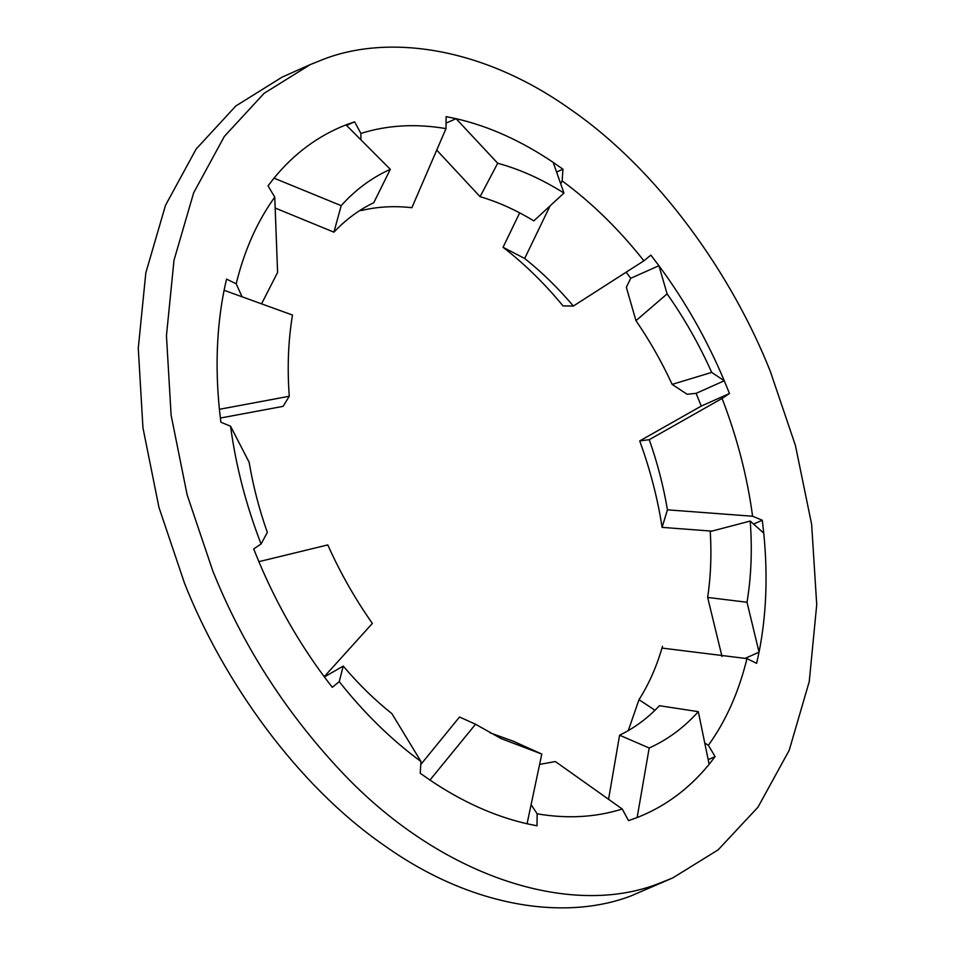 <?xml version="1.0" encoding="UTF-8"?>
<svg xmlns="http://www.w3.org/2000/svg" width="955" height="955" viewBox="0 0 955 955"><rect width="100%" height="100%" fill="white"/><g stroke="black" fill="none" stroke-linecap="round" stroke-linejoin="round"><path stroke-width="1.43" d="M658.962 883.447L672.845 877.872L718.148 849.843L757.984 807.166L789.2 750.308L809.255 681.548L816.728 604.682L811.643 524.414L795.42 445.436L770.387 371.591C732.031 274.61 658.544 170.05 570.362 109.288C482.573 46.771 389.031 34.308 324.187 58.995L310.291 64.57L264.081 93.339L224.353 136.41L193.662 192.803L173.989 260.309L166.445 335.742L171.124 415.27L187.144 494.869L212.762 570.851C242.152 644.183 284.399 710.448 339.491 769.658C439.909 877.717 571.305 918.197 658.962 883.447M310.291 64.57L282.119 77.128L235.909 105.91L196.181 148.968L165.49 205.361L145.817 272.867L138.272 348.3L142.952 427.828L158.96 507.427L184.578 583.41C222.933 680.39 296.432 784.95 384.602 845.712C472.403 908.229 565.945 920.692 630.789 896.005L672.845 877.872M711.869 531.111L662.101 527.375L667.426 509.827L752.588 516.237L762.269 520.2L763.749 533.141L750.212 521.06C752.325 549.555 751.263 576.629 747.013 602.271L759.046 652.17C766.388 615.092 767.963 575.411 763.749 533.141M704.766 742.942L708.371 745.306C725.919 720.977 738.788 692.089 746.965 658.616L756.611 663.343L759.046 652.17L745.103 658.377M708.371 745.306L715.104 756.587L709.135 764.298L698.308 711.666C684.067 727.543 667.7 739.659 649.185 748.004L637.14 817.552C665.014 806.641 689.021 788.89 709.135 764.298M531.123 804.683L537.152 813.815C567.27 818.96 595.634 817.361 622.254 809.016L628.521 820.632L637.14 817.552M537.152 813.815L536.996 825.8L527.065 823.771L541.795 754.068L501.041 738.549L475.53 724.248L429.953 780.068C462.041 801.711 494.415 816.286 527.065 823.771M324.378 676.952L343.227 666.077L339.24 681.643C364.273 713.242 391.526 739.874 420.988 761.541L420.212 773.24L429.953 780.068M339.24 681.643L332.28 687.314L324.211 676.725L372.366 623.424C355.153 599 340.29 572.833 327.78 544.923L258.865 561.659C276.365 603.19 298.151 641.545 324.211 676.725M261.073 544.004L267.328 532.424C259.139 509.17 253.075 485.785 249.148 462.292L230.549 426.205C235.849 465.742 246.02 505.016 261.073 544.004L253.696 548.934L258.865 561.659M230.549 426.205L220.88 422.241L219.399 409.301L289.269 396.265C287.169 367.771 288.231 340.696 292.481 315.055L224.091 290.272C216.749 327.35 215.185 367.03 219.399 409.301M261.563 303.833L277.595 272.426L274.765 197.136C257.229 221.465 244.361 250.353 236.172 283.826L226.526 279.099L224.091 290.272M274.765 197.136L268.033 185.855L274.013 178.143L341.186 205.659C355.415 189.77 371.793 177.666 390.308 169.322L346.008 124.878C318.122 135.789 294.128 153.552 274.013 178.143M361.205 209.623L361.217 210.566C377.344 206.662 394.224 205.707 411.88 207.701L445.985 128.615C415.879 123.482 387.503 125.081 360.883 133.425L354.615 121.81L346.008 124.878M445.985 128.615L446.14 116.641L456.072 118.671L446.057 123.135M553.196 162.374C521.096 140.731 488.721 126.156 456.072 118.671L497.698 163.245C519.938 169.298 542.022 179.23 563.951 193.065L553.196 162.374L562.937 169.202L562.149 180.901L560.74 183.826M550.044 205.91L524.677 258.471L503.046 247.297C524.402 263.783 544.398 283.325 563.032 305.922L573.358 306.042L643.909 260.799C618.864 229.2 591.611 202.567 562.149 180.901M643.909 260.799L650.856 255.128L658.926 265.717L630.754 278.275L626.158 272.175M752.588 516.237C747.288 476.7 737.117 437.426 722.076 398.438L729.453 393.508L724.284 380.782C706.772 339.252 684.998 300.897 658.926 265.717L667.115 293.889C684.341 318.325 699.203 344.492 711.702 372.402L724.284 380.782L696.1 393.341L687.099 394.26L672.141 384.376L711.702 372.402M729.453 393.508L701.268 406.066L696.1 393.341M667.115 293.889L635.958 320.677L626.337 287.264L630.754 278.275M753.614 524.056L762.269 520.2M746.965 658.616L661.97 648.075L662.472 646.296M628.271 730.647L638.99 699.693C648.696 684.484 656.348 667.27 661.97 648.075M638.99 699.693L654.999 710.245M708.18 759.667L715.104 756.587M622.254 809.016L555.368 761.553L539.623 764.394M420.988 761.541L391.896 713.648C374.706 699.955 358.483 684.102 343.227 666.077M236.172 283.826L242.069 296.778M354.615 121.81L346.534 125.415M361.217 210.566L360.214 210.243M360.883 133.425L360.906 139.788M562.937 169.202L556.598 172.019M503.046 247.297L519.687 212.858M573.358 306.042C558.102 288.016 541.867 272.151 524.677 258.471M722.076 398.438L649.257 439.682L639.707 440.935L701.268 406.066M667.426 509.827C663.498 486.322 657.446 462.948 649.257 439.682M721.992 656.479L707.655 597.424L747.013 602.271M750.212 521.06L710.257 531.529C711.654 554.509 710.783 576.474 707.655 597.424M662.101 527.375C657.637 498.391 650.176 469.574 639.707 440.935M635.958 320.677C649.698 340.672 661.755 361.909 672.141 384.376M497.698 163.245L480.079 196.682C498.104 201.971 516.022 210.04 533.833 220.88L563.951 193.065M480.079 196.682L436.71 150.09M341.186 205.659L333.916 232.172C345.674 219.662 358.961 209.837 373.775 202.687L390.308 169.322M333.916 232.172L275.159 208.023M289.269 396.265L283.098 406.353L220.354 418.039M420.797 764.501L459.522 717.014L475.53 724.248M541.795 754.068L513.289 741.211L490.011 732.807M608.562 799.323L619.592 735.207L649.185 748.004M698.308 711.666L659.439 705.721C647.681 718.22 634.395 728.056 619.592 735.207"/></g></svg>
